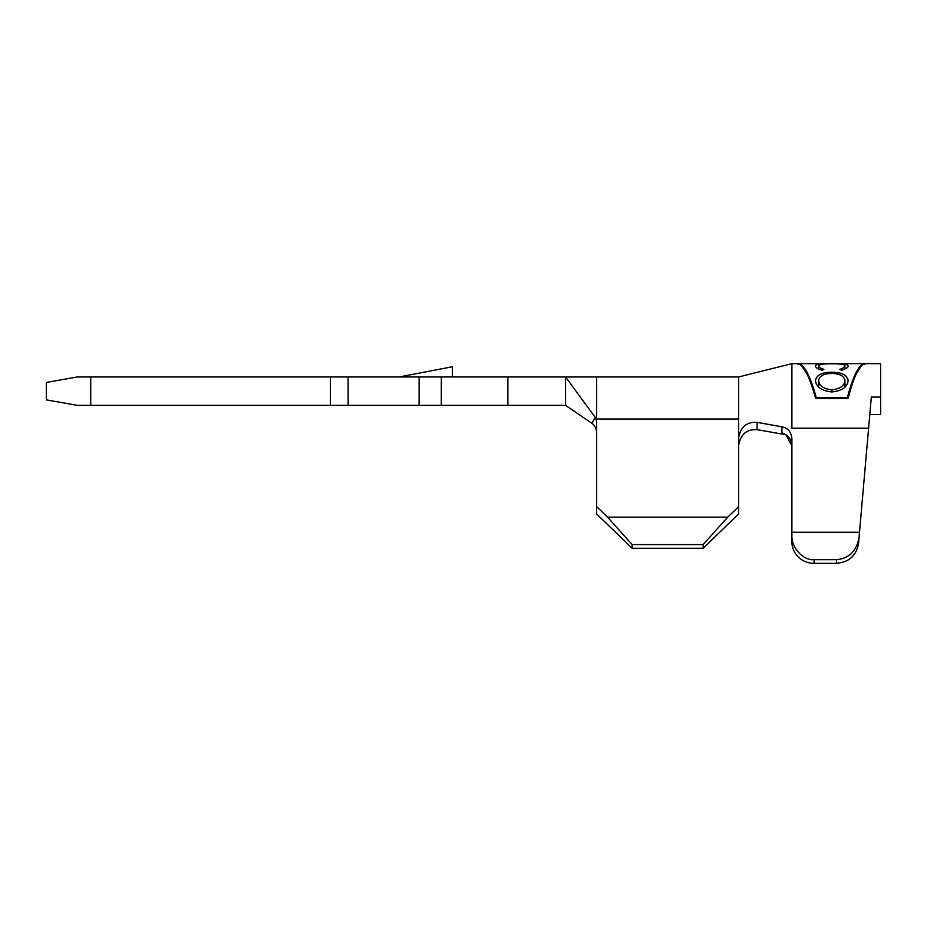 <?xml version="1.0" encoding="UTF-8"?>
<svg xmlns="http://www.w3.org/2000/svg" width="927" height="927" viewBox="0 0 927 927"><rect width="100%" height="100%" fill="white"/><g stroke="black" fill="none" stroke-linecap="round" stroke-linejoin="round"><path stroke-width="1.39" d="M841.646 370.255C846.015 368.842 848.182 367.44 848.147 366.026C847.637 364.149 842.249 363.372 832.006 363.685L820.928 363.929C817.208 364.172 815.401 364.867 815.493 366.038C815.47 367.44 817.637 368.842 822.006 370.255L823.86 369.352C820.441 368.239 818.715 367.138 818.68 366.026C819.004 364.404 823.385 363.674 831.786 363.836C840.105 363.674 844.497 364.381 844.961 365.991C844.972 367.115 843.246 368.228 839.781 369.352L841.646 370.255M798.112 363.651L864.671 363.651C858.9 364.241 853.13 375.597 847.348 397.718L816.293 397.718C810.233 375.644 804.173 364.288 798.112 363.651L798.112 364.543M848.147 380.522C847.185 375.076 841.693 372.295 831.681 372.202C821.728 372.33 816.328 375.157 815.493 380.673C816.328 387.115 821.774 390.881 831.832 391.959C841.971 390.858 847.417 387.057 848.147 380.522M90.73 376.965L77.416 376.965L46.35 382.445L46.35 399.885L77.416 405.366L90.73 405.366L90.73 376.965L565.574 376.965L565.574 405.366L90.73 405.366M859.086 537.023L858.506 543.72C856.305 555.702 848.935 562.237 836.386 563.349L836.71 559.688C849.271 558.402 856.733 550.847 859.086 537.023L871.334 397.08L880.65 397.08L880.65 414.566L869.804 414.566M858.506 543.72L859.503 532.26L791.89 532.26L791.89 534.937C790.905 547.185 803.106 560.789 814.08 559.688L814.08 563.349A22.19 21.437 180 0 1 791.89 541.913L791.89 534.937M738.645 419.027L596.629 419.027L596.629 376.965L738.645 376.965L738.645 513.975L703.141 548.263L632.133 548.263L596.629 513.975L596.629 506.605L607.544 517.139L632.133 544.578L632.133 548.263M565.574 405.366L591.75 423.199C594.334 424.867 595.957 427.683 596.617 431.646L596.617 431.646C595.968 427.683 594.346 424.867 591.75 423.199L595.343 417.521L565.574 376.965L596.629 376.965M330.371 405.366L330.371 376.965M507.88 405.366L507.88 376.965M419.12 405.366L419.12 376.965M348.123 405.366L348.123 376.965M595.343 417.521L596.629 421.252L596.629 419.027L596.629 506.605M703.141 548.263L703.141 544.578L727.741 517.139L607.544 517.139M727.741 517.139L738.645 506.605M703.141 544.578L632.133 544.578M781.948 426.814L757.116 422.353L757.069 429.653L785.957 434.751L791.89 445.899C791.531 439.444 788.205 435.076 781.913 432.805L781.948 426.814C787.996 428.077 791.322 432.028 791.89 438.691L791.89 541.913M738.645 445.041C740.696 434.16 746.838 429.027 757.069 429.653C746.838 429.027 740.696 434.16 738.645 445.041M738.645 437.729C740.708 426.837 746.861 421.704 757.116 422.353M738.645 376.965L791.89 363.651L791.89 428.181L868.611 428.181M791.89 363.651L797.208 363.651C803.327 364.323 809.456 375.922 815.575 398.425L848.066 398.425C853.906 375.852 859.746 364.265 865.586 363.651L880.65 363.651L880.65 397.08M836.71 559.688L814.08 559.688M836.386 563.349L814.08 563.349M399.155 376.965L452.411 366.756L452.411 376.965M861.137 366.014L854.242 377.289L847.348 398.262L816.293 398.262L809.144 377.544L802.006 366.2M864.671 363.651L864.671 364.543M844.961 369.039L844.961 365.991M818.68 369.027L818.68 366.026M844.961 387.08L844.961 380.603C844.37 385.841 839.989 388.911 831.843 389.803C823.605 388.946 819.225 385.875 818.68 380.603C819.271 376.049 823.616 373.674 831.693 373.454L831.681 372.202M844.961 384.775L846.247 385.69M817.382 385.69L818.68 384.786M831.843 391.959L831.843 389.803M818.68 387.08L818.68 380.603M831.693 373.454C839.816 373.627 844.242 376.014 844.961 380.603M441.31 405.366L441.31 376.965"/></g></svg>
